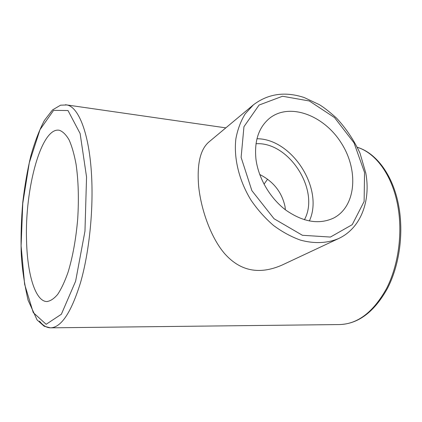 <?xml version="1.0" encoding="UTF-8"?>
<svg xmlns="http://www.w3.org/2000/svg" width="422" height="422" viewBox="0 0 422 422"><rect width="100%" height="100%" fill="white"/><g stroke="black" fill="none" stroke-linecap="round" stroke-linejoin="round"><path stroke-width="0.63" d="M256.961 138.748C292.172 138.68 324.296 189.13 309.342 221.007M255.959 159.189C254.144 140.843 258.77 127.127 269.832 118.049C289.925 102.377 323.975 115.385 341.208 142.91C358.858 170.166 356.242 206.516 333.544 218.1C319.09 224.747 303.27 222.146 286.074 210.293C270.238 198.472 258.396 178.342 255.959 159.189M304.404 219.772C320.462 190.728 289.102 141.481 255.985 143.744M338.602 238.551L281.954 265.121C259.541 274.88 240.603 271.235 225.142 254.197C211.433 238.768 201.157 210.578 198.651 186.281C196.826 163.915 200.334 149.077 209.175 141.76L253.443 104.814L245.208 113.845C240.74 121.114 237.628 129.433 235.877 138.801C233.598 158.176 239.058 180.721 251.095 200.292C257.605 209.75 265.042 218.111 273.403 225.38C282.118 231.842 291.106 236.747 300.374 240.086C314.226 243.911 327.435 243.283 338.602 238.551C360.989 228.16 370.906 200.788 365.795 173.083L360.003 153.175C354.011 140.241 346.193 128.562 336.561 118.134C329.376 111.693 323.637 107.204 319.359 104.667L304.183 97.529C285.056 91.263 268.144 93.689 253.443 104.814M26.539 240.165C24.74 188.745 41.33 126.516 59.375 130.277C62.852 131.511 66.096 134.734 69.113 139.94C71.919 146.281 74.235 154.373 76.06 164.221C78.402 180.474 78.951 198.683 77.711 218.854C75.976 238.968 72.769 256.729 68.09 272.143C64.851 281.384 61.39 288.79 57.703 294.356C53.979 298.76 50.318 301.16 46.721 301.556C35.147 301.16 27.219 273.583 26.539 240.165M264.014 184.182L267.479 179.371M259.709 174.476C273.546 181.534 282.002 192.321 285.077 206.843L285.351 209.745M357.408 147.341C375.659 152.922 392.165 175.019 397.714 205.43C402.862 233.023 398.458 265.264 386.557 288.5C373.354 312.159 357.624 324.175 339.372 324.56C358.289 324.027 374.335 311.942 387.517 288.31C399.439 265.19 403.828 233.276 398.7 205.841C393.14 175.473 376.466 153.044 357.392 147.315M39.515 321.121C42.817 325.457 46.452 327.694 50.418 327.841C61.253 327.625 71.329 312.412 80.649 282.207C89.132 252.456 93.484 210.815 91.595 175.985C89.432 134.001 78.714 106.961 66.887 104.957L65.436 104.746M364.55 172.482L364.117 201.489L352.249 224.652L330.415 237.058L302.41 235.281L274.042 218.738L251.865 190.623L241.115 157.374L243.958 126.679L259.066 105.057L282.524 96.248L309.337 100.985L334.567 117.617L354.037 142.873L364.55 172.482M86.552 177.024L84.964 231.161L75.617 281.216L61.369 314.242L46.151 324.302L33.254 312.586L24.629 284.322L21.1 245.889L22.762 203.425L29.292 162.739L39.995 129.675L53.605 110.353L68 110.527L80.122 133.521L86.552 177.024M51.015 327.836L339.372 324.56M50.418 327.841L44.199 326.259L37.089 319.945L28.058 300.169C24.054 282.434 21.759 266.256 21.163 251.628C20.799 235.492 21.332 219.118 22.751 202.502C24.655 186.07 27.351 170.525 30.838 155.866C34.731 142.035 39.251 130.219 44.4 120.434L52.539 109.905L60.573 105.189L66.887 104.957L225.823 127.861M46.721 301.556L47.253 301.556"/></g></svg>
